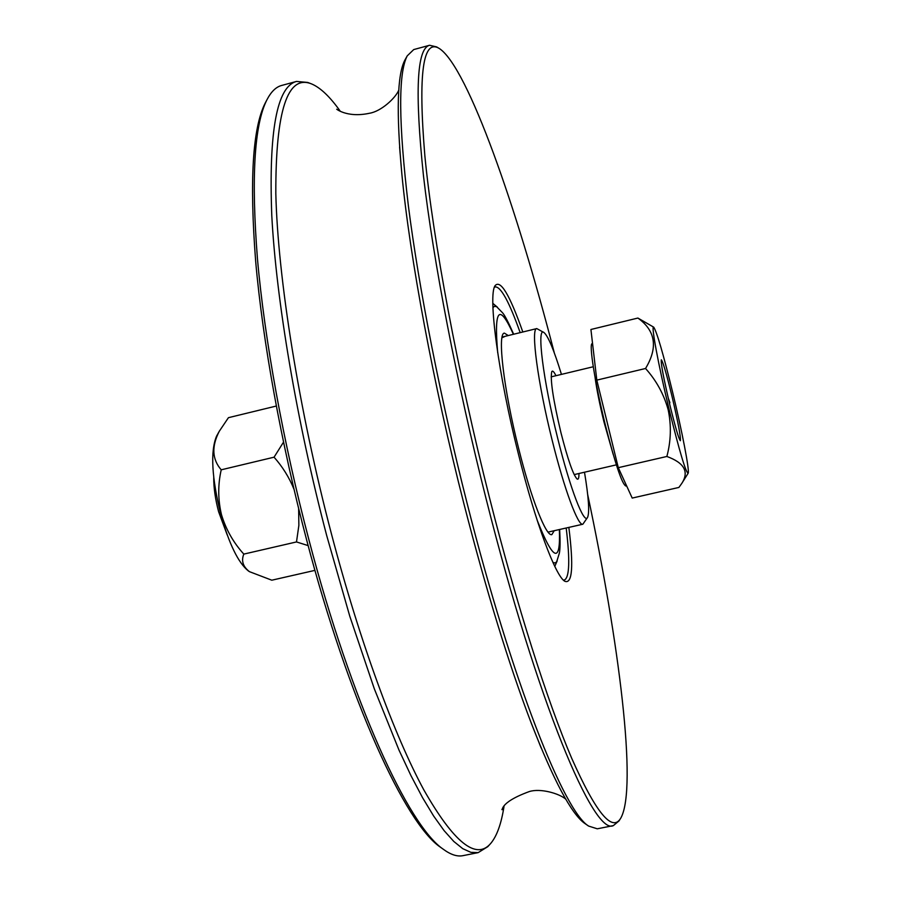 <?xml version="1.0" encoding="UTF-8"?>
<svg xmlns="http://www.w3.org/2000/svg" width="901" height="901" viewBox="0 0 901 901"><rect width="100%" height="100%" fill="white"/><g stroke="black" fill="none" stroke-linecap="round" stroke-linejoin="round"><path stroke-width="1.35" d="M340.251 111.206C330.036 96.824 320.542 87.757 311.757 83.996C287.599 73.927 275.616 110.418 275.819 193.456C277.767 277.328 298.715 409.336 331.5 534.124C359.781 641.602 394.424 735.644 423.842 789.907C453.89 842.57 476.156 860.444 490.651 843.516C496.834 836.241 501.294 823.886 504.008 806.451M568.846 527.389C573.723 566.515 572.349 584.456 564.713 581.224C555.444 575.93 535.498 522.591 518.593 454.746C498.23 374.411 487.824 295.28 495.1 285.662C500.483 279.366 509.718 294.807 522.817 331.996M563.316 580.041L564.375 580.041C569.5 577.507 570.096 560.152 566.188 527.997M490.065 844.169L487.745 846.692L478.172 852.628L470.896 852.346L462.765 848.674L453.811 841.466L444.08 830.609L433.629 816.013L422.558 797.678L410.969 775.648L398.963 750.015L374.287 688.724L349.757 616.138L326.725 535.656C296.598 421.06 276.179 299.537 271.775 215.384C268.656 131.174 276.911 86.519 296.519 81.428L307.737 82.453L310.935 83.68M441.952 848.28L440.398 847.165C405.709 823.897 349.149 702.116 306.622 539.868C281.157 443.303 262.642 340.95 255.67 261.324C249.419 180.831 252.584 128.111 265.153 103.176L266.054 101.475M296.519 81.428L281.608 85.471C275.954 86.969 271.032 91.789 266.854 99.943C254.251 124.924 251.131 177.947 257.472 259.015C264.556 339.215 283.241 442.414 308.908 539.767C351.762 703.377 408.626 826.014 443.348 849.283C450.737 854.722 457.291 856.84 463.024 855.646L478.172 852.628M585.763 824.1L584.749 823.401C571.471 814.121 553.529 780.412 530.926 722.275C508.705 663.947 486.337 591.011 463.835 503.479C433.336 384.141 409.842 257.348 401.902 174.524C396.181 112.411 397.195 74.242 404.943 60.007L405.529 58.937M429.586 45.264L413.739 49.566L407.229 55.862C398.141 73.251 398.524 123.257 408.378 205.867C418.83 287.915 440.454 398.433 467.101 503.276C512.376 682.282 564.296 811.824 588.646 826.082L597.273 828.807L613.378 825.598C594.086 836.173 537.615 703.411 486.123 498.884C456.638 382.407 433.156 259.815 423.481 175.875C414.708 92.026 416.735 48.485 429.586 45.264L436.658 46.92L438.888 48.271M554.318 352.922C516.487 206.611 468.07 68.285 439.711 48.755C422.918 37.662 417.974 73.375 424.867 155.896C432.976 239.351 457.584 371.629 489.48 497.667C516.96 606.136 547.594 701.868 571.639 758.146C595.966 812.905 612.376 832.839 620.879 817.95C637.548 787.812 619.133 642.424 587.689 494.604M554.216 530.712L551.874 534.586C546.254 537.064 531.173 498.872 518.616 448.383C503.682 389.559 497.093 332.829 504.425 333.133L508.243 335.555M520.17 332.638C509.324 302.117 501.035 286.856 495.325 286.867L494.367 287.351M620.372 818.75L618.976 820.946L613.378 825.598M561.447 374.388C553.969 350.05 548.168 336.118 544.046 332.593C536.399 325.599 542.999 379.817 557.674 438.201C570.119 488.747 584.22 525.148 587.576 517.377C589.693 512.387 588.657 497.329 584.49 472.214M587.475 517.546L582.846 524.224C578.149 526.443 564.24 489.153 552.133 440.116C537.773 383.004 530.543 328.088 536.771 328.583L543.889 332.492M578.96 473.498C579.005 477.969 578.386 479.805 577.068 478.994C573.205 474.973 567.821 459.499 560.918 432.57C553.079 399.391 550.038 379.084 551.784 371.629C552.595 370.322 553.969 371.674 555.928 375.706M536.771 328.583L502.094 337.064L505.202 336.298L501.958 337.796M669.927 405.247C675.378 427.412 678.858 439.226 680.368 440.702C680.908 437.098 678.048 422.006 671.797 395.438C666.391 373.419 662.899 361.549 661.311 359.803C660.715 363.103 663.587 378.251 669.927 405.247M227.232 534.957L218.639 511.813C215.316 499.188 213.683 487.824 213.74 477.699M672.506 391.698C663.226 353.766 656.975 332.266 653.743 327.198C650.747 323.819 658.406 365.31 669.128 409.448C679.5 451.446 685.841 472.71 688.15 473.25C689.794 471.11 682.034 431.038 672.506 391.698M666.864 456.469C684.377 462.855 689.321 471.865 681.719 483.51L678.892 487.441L632.209 498.073L618.289 467.675L666.864 456.469C670.997 441.04 671.436 425.475 668.182 409.786C663.913 394.323 656.378 380.56 645.544 368.486C658.169 347.549 655.624 330.735 637.897 318.053L653.675 327.153M626.589 485.808L625.756 485.988C621.927 483.871 615.068 463.294 605.168 424.27C594.953 382.97 588.691 343.135 592.227 343.641L592.565 343.563M618.289 467.675L596.811 380.121L590.921 329.484L637.897 318.053M596.811 380.121L645.544 368.486M216.736 435.836L216.533 436.208C210.293 451.435 211.724 477.598 220.835 514.696C229.192 544.114 238.326 562.821 248.237 570.84L248.586 571.076M314.956 570.367L271.809 580.199L249.453 571.662C242.977 566.661 241.085 560.805 243.811 554.104C233.37 542.571 225.926 529.428 221.466 514.651C217.929 499.672 217.839 484.727 221.218 469.815C212.073 459.285 211.442 446.423 219.303 431.23L228.437 417.681L276.292 406.036M283.5 442.166L274.062 457.19C282.554 466.752 289.176 477.406 293.951 489.142M274.062 457.19L221.218 469.815M298.636 508.547L298.873 525.351L296.497 541.94L243.811 554.104M296.497 541.94L308.153 545.612M513.39 334.294C499.131 302.747 493.894 308.897 497.701 352.741M492.937 307.624L494.401 306.329L496.586 306.655L502.623 312.861C504.729 315.226 508.412 322.344 513.671 334.226M537.109 520.046C553.27 560.974 560.692 564.139 559.375 529.54M559.656 529.473C560.287 541.174 560.197 549.058 559.375 553.113L556.672 561.774L555.196 562.967L552.977 562.539M613.164 454.295L603.94 421.837C599.638 404.076 596.687 389.345 595.099 377.632M337.008 109.46C334.575 107.422 345.736 118.436 369.489 113.256C381.033 111.454 395.494 98.175 398.783 90.134M501.891 809.458C503.332 811.553 497.352 803.23 529.259 791.574C540.397 788.026 559.262 793.466 565.794 799.176M265.153 103.176L266.854 99.943M404.943 60.007L407.229 55.862M530.926 722.275L541.118 747.898M497.442 307.241L492.836 303.367M557.19 560.872L554.791 566.391M401.902 174.524L399.594 147.043M584.749 823.401L588.646 826.082M440.398 847.165L443.348 849.283M582.846 524.224L548.033 532.108M669.522 403.547L669.882 402.578L668.182 397.882M551.153 376.855L593.263 366.752M688.105 473.318L682.147 482.823M574.185 474.602L616.374 464.848M248.237 570.84L249.453 571.662M216.533 436.208L219.303 431.23"/></g></svg>
